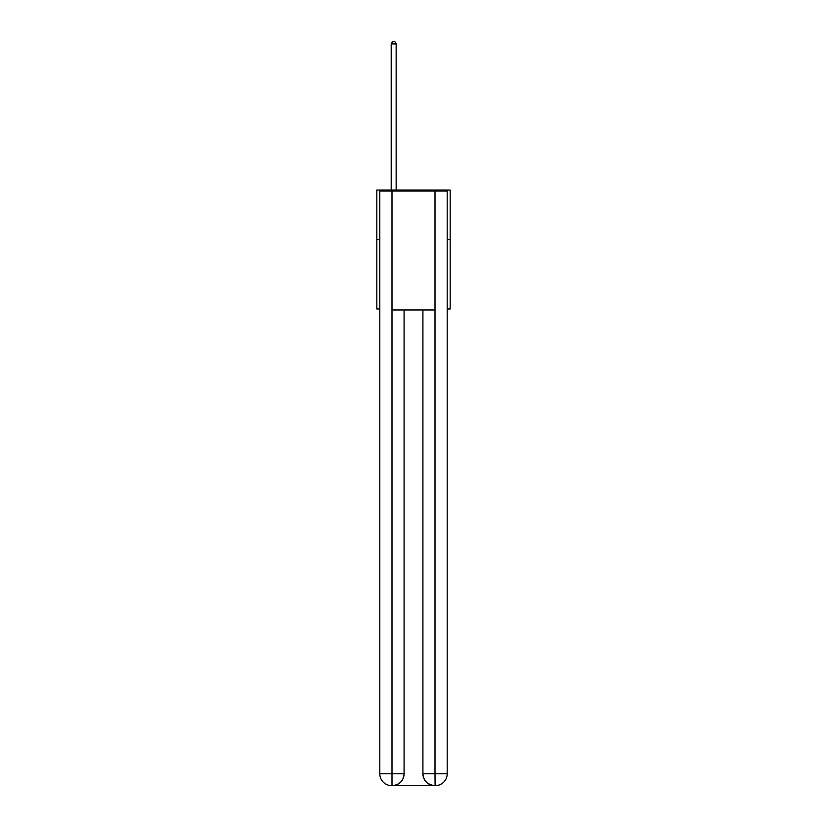 <?xml version="1.0" encoding="UTF-8"?>
<svg xmlns="http://www.w3.org/2000/svg" width="827" height="827" viewBox="0 0 827 827"><rect width="100%" height="100%" fill="white"/><g stroke="black" fill="none" stroke-linecap="round" stroke-linejoin="round"><path stroke-width="1.24" d="M379.81 239.592L376.833 239.592L376.833 190.045L450.167 190.045L450.167 308.967L447.19 308.967M376.833 239.592L376.833 308.967L379.81 308.967M450.167 239.592L447.19 239.592M391.698 785.65A11.888 11.888 0 0 1 379.81 773.762L404.083 773.762L404.083 309.96L404.083 773.762A11.888 11.888 0 0 1 392.194 785.65L391.698 785.65A11.888 11.888 0 0 1 379.81 773.762L379.81 191.037L391.998 191.037L391.998 309.96L435.002 309.96L435.002 191.037L391.998 191.037M435.002 191.037L447.19 191.037L447.19 773.762A11.888 11.888 0 0 1 435.302 785.65L434.806 785.65A11.888 11.888 0 0 1 422.917 773.762L422.917 309.96L422.917 773.762C423.517 780.771 427.487 784.73 434.806 785.65L392.194 785.65C399.544 784.885 403.514 780.915 404.083 773.762M422.917 773.762L435.002 773.762L435.095 785.65M391.998 309.96L391.998 785.65M396.154 190.045L396.154 43.924L391.202 43.924L391.202 190.045M391.202 43.924L392.691 41.35L394.675 41.35L396.154 43.924M435.002 309.96L435.002 773.762L447.19 773.762"/></g></svg>
